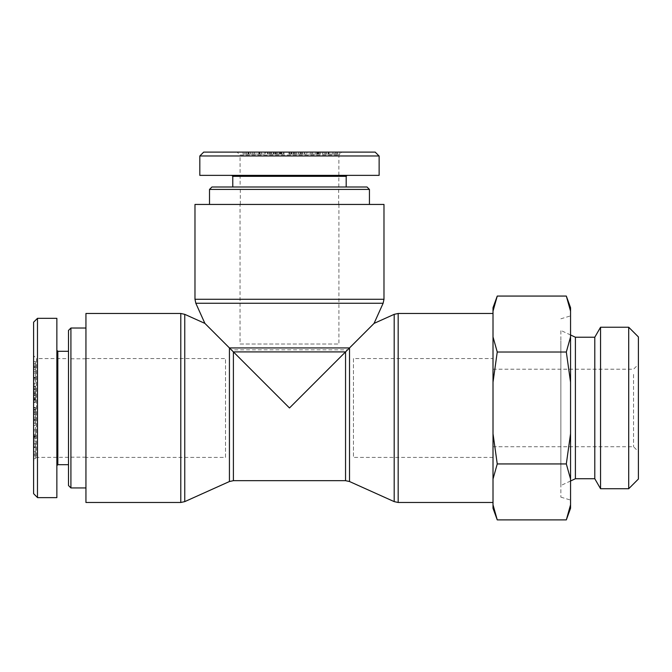 <?xml version="1.0" encoding="UTF-8"?>
<svg xmlns="http://www.w3.org/2000/svg" width="672" height="672" viewBox="0 0 672 672"><rect width="100%" height="100%" fill="white"/><g stroke="black" fill="none" stroke-linecap="round" stroke-linejoin="round"><path stroke-width="0.5" stroke-dasharray="3.36 2.52" d="M374.06 323.392L347.407 349.826L231.546 349.826L204.893 323.392M383.981 204.439L194.981 204.439M85.94 313.48L85.94 502.48M347.407 349.826L289.481 407.98L231.546 349.826M493.013 407.98L493.013 502.48L493.013 407.98M353.447 358.546L353.447 457.414L353.447 358.546L493.013 358.546L493.013 457.414L493.013 358.546M240.047 344.014L338.906 344.014L240.047 344.014L240.047 204.439L338.906 204.439L240.047 204.439M225.506 457.414L225.506 358.546L225.506 457.414L85.94 457.414L85.94 358.546L85.94 457.414M289.481 186.992L240.29 186.992L289.481 186.992M289.481 204.439L209.513 204.439L289.481 204.439M369.44 189.42L209.513 189.42M211.94 186.992L367.013 186.992M232.781 186.992L346.181 186.992L232.781 186.992M240.148 186.992L338.806 186.992L240.148 186.992L240.055 155.014L338.898 155.014L240.055 155.014L237.14 152.099L341.813 152.099L237.14 152.099M294.596 152.099L298.847 152.099L298.847 154.039L291.665 154.039L291.665 152.099L294.596 152.099L294.596 154.039L298.721 154.039L298.721 152.099L291.791 152.099L291.791 154.039L294.596 154.039M290.657 154.039L300.913 154.039L290.657 154.039L290.657 152.099L289.598 152.099L300.913 152.099L290.657 152.099M289.489 154.039L289.598 152.099L289.489 154.039M301.031 154.039L300.913 152.099L301.031 154.039M265.717 152.099L258.854 152.099L265.717 152.099L265.717 154.039L258.854 154.039L265.717 154.039M259.82 152.099L259.82 154.039M258.854 152.099L258.854 154.039M264.751 152.099L264.751 154.039M302.644 152.099L288.985 152.099L302.644 152.099L302.644 154.039L304.66 154.039L288.985 154.039L302.644 154.039M300.451 152.099L300.451 154.039M302.039 152.099L302.039 154.039M291.337 152.099L291.337 154.039M288.985 152.099L288.985 154.039M291.001 152.099L291.001 154.039M293.202 152.099L293.202 154.039M291.614 152.099L291.614 154.039M302.308 152.099L302.308 154.039M304.66 152.099L304.66 154.039M318.62 152.099L312.337 152.099L318.62 152.099L318.62 154.039L312.337 154.039L318.62 154.039M312.337 152.099L312.337 154.039M318.1 152.099L318.1 154.039M317.738 152.099L317.738 154.039M319.36 152.099L304.492 152.099L319.36 152.099L319.36 154.039L320.468 154.039L304.492 154.039L319.36 154.039M317.134 152.099L317.134 154.039M317.57 152.099L317.57 154.039M310.909 152.099L310.909 154.039M306.894 152.099L306.894 154.039M304.492 152.099L304.492 154.039M318.192 152.099L318.192 154.039M320.468 152.099L320.468 154.039M337.361 152.099L337.361 154.039L338.78 154.039L338.78 152.099L325.088 152.099L334.421 152.099L334.421 154.039L339.906 154.039L339.906 152.099L328.986 152.099L330.523 152.099L330.523 154.039L322.367 154.039L322.367 152.099L334.421 152.099L334.421 154.039L323.56 154.039L323.56 152.099L328.6 152.099L328.6 154.039M330.523 152.099L337.226 152.099L335.689 152.099L335.689 154.039M335.689 152.099L328.6 152.099M337.772 154.039L337.226 154.039L337.226 152.099L337.772 152.099L337.772 154.039M328.986 152.099L328.986 154.039L330.523 154.039M337.361 154.039L328.986 154.039M328.255 152.099L328.255 154.039M324.458 154.039L325.088 154.039L325.088 152.099L324.458 152.099L324.458 154.039M332.909 152.099L332.909 154.039M270.715 152.099L275.713 152.099L275.713 154.039L267.523 154.039L281.77 154.039L281.77 152.099L270.715 152.099L270.715 154.039L275.713 154.039M271.412 152.099L271.412 154.039L270.715 154.039M275.713 152.099L267.523 152.099L281.509 152.099L281.509 154.039L271.412 154.039M280.098 152.099L280.098 154.039M269.674 152.099L269.674 154.039M267.523 152.099L267.523 154.039M284.13 154.039L283.861 152.099L284.13 154.039M269.455 152.099L269.455 154.039M268.061 152.099L268.061 154.039M275.268 152.099L275.268 154.039M245.255 152.099L252.848 152.099L245.255 152.099L245.255 154.039L252.848 154.039L245.255 154.039M248.27 152.099L248.27 154.039M248.111 152.099L248.111 154.039M252.848 152.099L252.848 154.039M261.282 152.099L243.079 152.099L261.282 152.099L261.282 154.039L243.079 154.039L261.282 154.039M259.392 152.099L259.392 154.039M254.554 152.099L254.554 154.039M248.909 152.099L248.909 154.039M250.706 152.099L250.706 154.039M248.682 152.099L248.682 154.039M243.079 152.099L243.079 154.039M245.011 152.099L245.011 154.039M283.357 152.099L274.982 152.099L283.357 152.099L283.357 154.039L274.982 154.039L283.357 154.039M280.652 152.099L280.652 154.039M279.292 152.099L279.292 154.039M274.982 152.099L274.982 154.039M275.302 152.099L275.302 154.039M279.14 152.099L279.14 154.039M281.249 152.099L281.249 154.039M203.7 152.099L375.178 152.099M379.033 155.98L199.819 155.98M199.819 175.367L379.134 175.367M338.806 186.992L338.898 155.014L341.813 152.099M346.181 176.333L232.781 176.333M347.147 175.367L231.806 175.367L347.147 175.367M68.494 485.52L68.494 330.439M85.94 407.98L85.94 487.939L85.94 407.98M70.913 328.02L70.913 487.939M68.494 351.28L68.494 464.68L68.494 351.28M68.494 358.646L68.494 457.313L68.494 358.646L36.506 358.554L36.506 457.405L36.506 358.554L33.6 355.639L33.6 460.32L33.6 355.639M33.6 413.104L33.6 417.346L35.54 417.346L35.54 410.172L33.6 410.172L33.6 413.104L35.54 413.104L35.54 417.22L33.6 417.22L33.6 410.298L35.54 410.298L35.54 413.104M35.54 409.156L35.54 419.42L35.54 409.156L33.6 409.156L33.6 408.097L33.6 419.42L33.6 409.156M35.54 407.996L33.6 408.097L35.54 407.996M35.54 419.538L33.6 419.42L35.54 419.538M33.6 384.216L33.6 377.362L33.6 384.216L35.54 384.216L35.54 377.362L35.54 384.216M33.6 378.328L35.54 378.328M33.6 377.362L35.54 377.362M33.6 383.25L35.54 383.25M33.6 421.151L33.6 407.492L33.6 421.151L35.54 421.151L35.54 423.167L35.54 407.492L35.54 421.151M33.6 418.958L35.54 418.958M33.6 420.538L35.54 420.538M33.6 409.844L35.54 409.844M33.6 407.492L35.54 407.492M33.6 409.508L35.54 409.508M33.6 411.701L35.54 411.701M33.6 410.122L35.54 410.122M33.6 420.815L35.54 420.815M33.6 423.167L35.54 423.167M33.6 437.119L33.6 430.844L33.6 437.119L35.54 437.119L35.54 430.844L35.54 437.119M33.6 430.844L35.54 430.844M33.6 436.607L35.54 436.607M33.6 436.246L35.54 436.246M33.6 437.867L33.6 422.999L33.6 437.867L35.54 437.867L35.54 438.967L35.54 422.999L35.54 437.867M33.6 435.641L35.54 435.641M33.6 436.078L35.54 436.078M33.6 429.416L35.54 429.416M33.6 425.393L35.54 425.393M33.6 422.999L35.54 422.999M33.6 436.691L35.54 436.691M33.6 438.967L35.54 438.967M33.6 455.86L35.54 455.86L35.54 457.288L33.6 457.288L33.6 443.596L33.6 452.928L35.54 452.92L35.54 458.405L33.6 458.405L33.6 447.493L33.6 449.03L35.54 449.03L35.54 440.866L33.6 440.866L33.6 452.92L35.54 452.928L35.54 442.058L33.6 442.058L33.6 447.098L35.54 447.098M33.6 449.03L33.6 455.725L33.6 454.188L35.54 454.188M33.6 454.188L33.6 447.098M35.54 456.28L35.54 455.725L33.6 455.725L33.6 456.28L35.54 456.28M33.6 447.493L35.54 447.493L35.54 449.03M35.54 455.86L35.54 447.493M33.6 446.754L35.54 446.754M35.54 442.957L35.54 443.596L33.6 443.596L33.6 442.957L35.54 442.957M33.6 451.416L35.54 451.416M33.6 389.214L33.6 394.212L35.54 394.212L35.54 386.03L35.54 400.277L33.6 400.277L33.6 389.214L35.54 389.214L35.54 394.212M33.6 389.911L35.54 389.911L35.54 389.214M33.6 394.212L33.6 386.03L33.6 400.008L35.54 400.008L35.54 389.911M33.6 398.605L35.54 398.605M33.6 388.181L35.54 388.181M33.6 386.03L35.54 386.03M35.54 402.629L33.6 402.368L35.54 402.629M33.6 387.962L35.54 387.962M33.6 386.56L35.54 386.56M33.6 393.767L35.54 393.767M33.6 363.762L33.6 371.356L33.6 363.762L35.54 363.762L35.54 371.356L35.54 363.762M33.6 366.778L35.54 366.778M33.6 366.61L35.54 366.61M33.6 371.356L35.54 371.356M33.6 379.781L33.6 361.586L33.6 379.781L35.54 379.781L35.54 361.586L35.54 379.781M33.6 377.891L35.54 377.891M33.6 373.061L35.54 373.061M33.6 367.416L35.54 367.416M33.6 369.214L35.54 369.214M33.6 367.181L35.54 367.181M33.6 361.586L35.54 361.586M33.6 363.518L35.54 363.518M33.6 401.864L33.6 393.49L33.6 401.864L35.54 401.864L35.54 393.49L35.54 401.864M33.6 399.16L35.54 399.16M33.6 397.79L35.54 397.79M33.6 393.49L35.54 393.49M33.6 393.809L35.54 393.809M33.6 397.639L35.54 397.639M33.6 399.748L35.54 399.748M33.6 493.676L33.6 322.199M37.481 318.326L37.481 497.54M56.86 497.633L56.86 318.326M68.494 457.313L36.506 457.405L33.6 460.32M57.834 351.28L57.834 464.68M56.86 465.646L56.86 350.314L56.86 465.646M560.86 330.758L560.86 497.146L560.86 330.758M570.553 328.238L570.553 500.06L570.553 328.238M560.86 340.83L560.86 485.52L560.86 340.83M575.4 478.733L575.4 337.226M633.553 374.405L633.553 446.746L633.553 374.405M638.4 370.205L638.4 451.592L638.4 370.205M638.4 336.924L638.4 479.035M493.013 374.405L493.013 446.746L493.013 374.405M570.553 508.267L570.553 504.798L566.32 519.901M566.32 463.94L570.553 479.044L570.553 433.734L566.32 463.94L497.246 463.94L493.013 433.734L493.013 479.044L497.246 463.94M566.32 296.066L570.553 311.161L570.553 307.692M566.32 352.019L570.553 382.225L570.553 336.916L566.32 352.019L497.246 352.019L493.013 336.916L493.013 382.225L497.246 352.019M570.553 311.161L570.553 336.916M570.553 479.044L570.553 504.798M570.553 382.225L570.553 433.734M497.246 519.901L493.013 504.798L493.013 508.267M493.013 307.692L493.013 311.161L497.246 296.066M493.013 336.916L493.013 311.161M493.013 433.734L493.013 382.225M493.013 504.798L493.013 479.044M628.706 488.729L628.706 327.23M600.558 327.23L600.558 488.729M594.787 337.226L594.787 478.733M383.124 303.265L195.829 303.265M194.981 299.284L383.981 299.284M184.758 314.336L184.758 501.623M180.785 502.48L180.785 313.48M229.429 481.53L229.429 347.928M345.551 480.673L345.551 351.91M349.524 347.928L349.524 481.53M233.402 351.91L233.402 480.673M394.195 501.623L394.195 314.336M398.177 313.48L398.177 502.48M295.898 152.099L295.898 154.039M293.437 152.099L293.437 154.039M294.437 152.099L294.437 154.039M296.092 152.099L296.092 154.039M316.008 152.099L316.008 154.039M324.929 152.099L324.929 154.039M335.941 152.099L335.941 154.039M326.374 152.099L326.374 154.039M276.772 152.099L276.772 154.039M273.781 152.099L273.781 154.039M273.361 152.099L273.361 154.039M277.091 152.099L277.091 154.039M246.616 152.099L246.616 154.039M33.6 414.406L35.54 414.406M33.6 411.944L35.54 411.944M33.6 412.936L35.54 412.936M33.6 414.59L35.54 414.59M33.6 434.515L35.54 434.515M33.6 443.436L35.54 443.436M33.6 454.448L35.54 454.448M33.6 444.881L35.54 444.881M33.6 395.279L35.54 395.279M33.6 392.28L35.54 392.28M33.6 391.868L35.54 391.868M33.6 395.598L35.54 395.598M33.6 365.114L35.54 365.114M493.013 457.414L353.447 457.414M338.906 204.439L338.906 344.014M85.94 358.546L225.506 358.546M338.663 204.439L338.663 186.992M240.29 204.439L240.29 186.992M85.94 358.789L68.494 358.789M85.94 457.17L68.494 457.17M560.86 497.146L570.553 500.06M560.86 318.814L570.553 315.899M570.553 334.967L560.86 330.439M570.553 480.992L560.86 485.52M493.013 446.746L633.553 446.746L638.4 451.592M493.013 369.214L633.553 369.214L638.4 364.367"/><path stroke-width="1.01" d="M204.893 323.392L184.758 314.336L184.758 501.623L229.429 481.53L229.429 347.928L349.524 347.928L374.06 323.392L383.124 303.265L195.829 303.265L204.893 323.392L289.481 407.98L345.551 351.91L345.551 480.673L349.524 481.53L349.524 347.928L345.551 351.91L233.402 351.91L233.402 480.673L345.551 480.673M289.481 204.439L383.981 204.439L383.981 299.284L194.981 299.284L194.981 204.439L289.481 204.439M85.94 407.98L85.94 313.48L180.785 313.48L180.785 502.48L85.94 502.48L85.94 407.98M289.481 189.42L369.44 189.42L367.013 186.992L211.94 186.992L209.513 189.42L289.481 189.42M375.178 152.099L203.7 152.099L199.819 155.98L379.033 155.98L375.178 152.099M379.134 155.98L379.134 175.367L199.819 175.367L199.819 155.98M231.806 175.367L232.781 176.333L346.181 176.333L347.147 175.367M346.181 176.333L346.181 186.992M70.913 487.939L70.913 328.02L68.494 330.439L68.494 485.52L70.913 487.939L85.94 487.939M37.481 318.326L33.6 322.199L33.6 493.676L37.481 497.54L37.481 318.326L56.86 318.326L56.86 497.633L37.481 497.633M56.86 465.646L57.834 464.68L57.834 351.28L56.86 350.314M57.834 464.68L68.494 464.68M628.706 488.729L638.4 479.035L638.4 336.924L628.706 327.23L628.706 488.729L600.558 488.729L594.787 478.733L594.787 337.226L575.4 337.226L575.4 478.733L570.553 480.992M570.553 479.044L566.32 463.94L570.553 433.734L570.553 508.267L566.32 519.901L570.553 504.798M570.553 382.225L566.32 352.019L570.553 336.916L570.553 433.734M566.32 296.066L570.553 307.692L570.553 311.161L566.32 296.066L497.246 296.066L493.013 311.161L493.013 307.692L497.246 296.066M570.553 336.916L570.553 311.161M497.246 519.901L493.013 508.267L493.013 504.798L497.246 519.901L566.32 519.901M497.246 463.94L493.013 479.044L493.013 433.734L497.246 463.94L566.32 463.94M497.246 352.019L493.013 382.225L493.013 336.916L497.246 352.019L566.32 352.019M493.013 479.044L493.013 504.798M493.013 382.225L493.013 433.734M493.013 311.161L493.013 336.916M600.558 488.729L600.558 327.23L628.706 327.23M374.06 323.392L394.195 314.336L394.195 501.623L398.177 502.48L398.177 313.48L493.013 313.48M383.124 303.265L383.981 299.284M195.829 303.265L194.981 299.284M184.758 314.336L180.785 313.48M184.758 501.623L180.785 502.48M229.429 481.53L233.402 480.673M394.195 314.336L398.177 313.48M349.524 481.53L394.195 501.623M398.177 502.48L493.013 502.48M369.44 204.439L369.44 189.42M209.513 204.439L209.513 189.42M232.781 176.333L232.781 186.992M85.94 328.02L70.913 328.02M57.834 351.28L68.494 351.28M575.4 337.226L570.553 334.967M594.787 337.226L600.558 327.23M594.787 478.733L575.4 478.733"/></g></svg>
